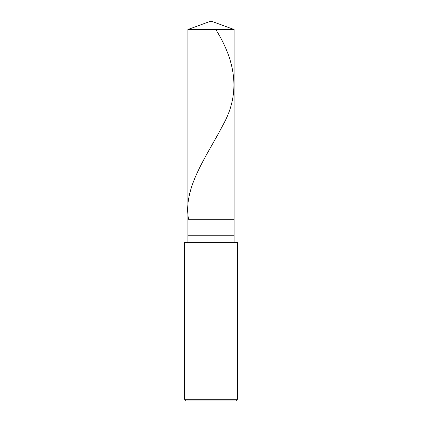 <?xml version="1.0" encoding="UTF-8"?>
<svg xmlns="http://www.w3.org/2000/svg" width="422" height="422" viewBox="0 0 422 422"><rect width="100%" height="100%" fill="white"/><g stroke="black" fill="none" stroke-linecap="round" stroke-linejoin="round"><path stroke-width="0.63" d="M187.88 29.514L211 21.1L234.12 29.514L187.88 29.514L234.12 29.514L234.12 219.255L187.88 219.255L187.88 29.514L187.88 219.255L234.12 219.255L234.12 29.514L211 21.1L187.88 29.514M234.12 219.255L187.88 219.255L234.12 219.255L234.12 235.771L187.88 235.771L187.88 219.255L187.88 235.771L234.12 235.771L234.12 242.376L234.12 219.255M187.88 242.376L187.88 235.771L187.88 242.376M237.422 242.376L184.578 242.376L237.422 242.376L237.422 399.249L184.578 399.249L184.578 242.376L184.578 399.249L237.422 399.249L235.771 400.9L186.229 400.9L184.578 399.249L186.229 400.9L235.771 400.9L237.422 399.249L237.422 242.376M215.821 29.514C235.502 61.084 240.767 92.655 223.402 124.226C207.186 155.797 182.926 187.368 188.481 218.939"/></g></svg>
